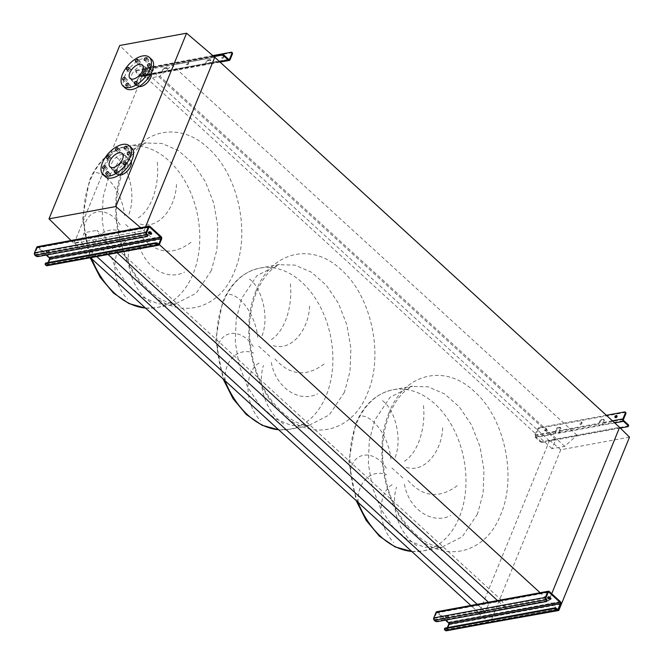 <?xml version="1.0" encoding="UTF-8"?>
<svg xmlns="http://www.w3.org/2000/svg" width="664" height="664" viewBox="0 0 664 664"><rect width="100%" height="100%" fill="white"/><g stroke="black" fill="none" stroke-linecap="round" stroke-linejoin="round"><path stroke-width="0.5" stroke-dasharray="3.32 2.49" d="M150.72 302.352C132.36 290.309 124.102 263.027 130.352 243.738M125.878 241.339C111.129 250.32 110.838 281.661 127.496 299.132M92.097 259.284C90.379 239.214 104.821 225.378 120.45 231.263M120.151 224.822C107.85 205.79 87.167 208.04 84.228 227.511M138.253 240.816C142.245 265.243 165.643 281.835 184.526 272.115M283.81 424.047C265.459 411.995 257.2 384.713 263.45 365.424M258.977 363.025C244.227 372.006 243.937 403.347 260.595 420.818M225.196 380.978C223.477 360.909 237.919 347.073 253.548 352.957M253.25 346.508C240.949 327.485 220.265 329.726 217.327 349.206M271.352 362.502C275.344 386.929 298.742 403.529 317.624 393.81M416.909 545.733C398.558 533.69 390.299 506.4 396.549 487.119M392.075 484.72C377.326 493.692 377.036 525.041 393.694 542.513M358.294 502.665C356.576 482.595 371.018 468.759 386.647 474.644M386.348 468.195C374.048 449.171 353.364 451.412 350.426 470.892M404.451 484.197C408.443 508.624 431.841 525.216 450.723 515.496M457.197 485.716C438.838 499.262 422.08 497.095 406.916 479.225M423.483 405.555C425.715 427.276 418.486 453.313 403.413 461.887M406.368 467.348C424.387 473.324 442.033 451.703 442.697 427.184M362.353 416.029C373.359 416.826 388.44 435.949 390.888 459.048M395.18 457.463C403.131 436.58 393.536 406.086 380.704 399.62M324.098 364.03C305.747 377.575 288.981 375.409 273.817 357.539M290.384 283.868C292.616 305.589 285.396 331.627 270.323 340.192M273.269 345.662C291.288 351.629 308.934 330.016 309.598 305.498M229.254 294.343C240.26 295.14 255.341 314.263 257.79 337.362M262.081 335.776C270.032 314.885 260.437 284.399 247.614 277.925M191.008 242.343C172.648 255.881 155.882 253.723 140.718 235.853M157.285 162.182C159.518 183.895 152.297 209.94 137.224 218.506M140.17 223.976C158.19 229.943 175.835 208.322 176.499 183.803M96.164 172.648C107.17 173.453 122.242 192.568 124.691 215.675M128.982 214.09C136.933 193.199 127.339 162.713 114.515 156.239M117.171 252.826L101.426 238.434L144.022 230.599L145.574 226.789L144.022 230.599L74.036 243.464L71.521 240.99M629.514 437.136L560.781 449.777L549.618 440.257L619.603 427.384L577.008 435.219L564.715 446.357L552.008 448.69L555.693 439.668L549.385 440.83L479.109 613.03L485.417 611.868L489.102 602.846L501.81 600.505L506.267 608.564L498.041 601.053M506.267 608.564L548.854 600.737L540.637 593.218M159.335 244.601L141.183 228.184M501.81 600.505L96.969 230.375L101.426 238.434M108.099 254.503L84.262 232.707L96.969 230.375M489.102 602.846L488.438 602.231M96.811 256.578L80.585 241.737L84.262 232.707M485.417 611.868L477.15 604.315M90.503 257.732L74.277 242.891L80.585 241.737M479.109 613.03L470.842 605.468M549.385 440.83L144.544 70.691L74.277 242.891M555.693 439.668L150.852 69.529L144.544 70.691M552.008 448.69L147.176 78.559L150.852 69.529M564.715 446.357L159.875 76.219L147.176 78.559M577.008 435.219L172.167 65.08L159.875 76.219M74.036 243.464L144.785 70.118L214.762 57.245L172.167 65.08M489.683 622.824L478.877 613.602L548.854 600.737L549.767 598.513L548.854 600.737L558.341 610.058M550.091 597.716L551.709 593.74L550.091 597.716M109.751 173.636A1.594 0.838 132.4 0 1 110.307 173.752A1.594 0.838 132.4 0 1 110.141 175.113A1.594 0.838 132.4 0 1 108.705 176.217A1.594 0.838 132.4 0 1 108.157 176.101A1.594 0.838 132.4 0 1 108.315 174.732A1.594 0.838 132.4 0 1 109.751 173.636M118.366 172.051A1.594 0.838 132.4 0 1 118.914 172.167A1.594 0.838 132.4 0 1 118.748 173.528A1.594 0.838 132.4 0 1 117.312 174.632A1.594 0.838 132.4 0 1 116.764 174.516A1.594 0.838 132.4 0 1 116.922 173.155A1.594 0.838 132.4 0 1 118.366 172.051M127.297 163.958A1.594 0.838 132.4 0 1 127.845 164.066A1.594 0.838 132.4 0 1 127.687 165.436A1.594 0.838 132.4 0 1 126.243 166.531A1.594 0.838 132.4 0 1 125.695 166.423A1.594 0.838 132.4 0 1 125.853 165.054A1.594 0.838 132.4 0 1 127.297 163.958M131.323 154.089A1.594 0.838 132.4 0 1 131.87 154.197A1.594 0.838 132.4 0 1 131.713 155.567A1.594 0.838 132.4 0 1 130.268 156.662A1.594 0.838 132.4 0 1 129.721 156.555A1.594 0.838 132.4 0 1 129.887 155.185A1.594 0.838 132.4 0 1 131.323 154.089M128.086 148.23A1.594 0.838 132.4 0 1 128.633 148.338A1.594 0.838 132.4 0 1 128.476 149.707A1.594 0.838 132.4 0 1 127.032 150.803A1.594 0.838 132.4 0 1 126.484 150.695A1.594 0.838 132.4 0 1 126.641 149.325A1.594 0.838 132.4 0 1 128.086 148.23M119.478 149.807A1.594 0.838 132.4 0 1 120.026 149.923A1.594 0.838 132.4 0 1 119.869 151.292A1.594 0.838 132.4 0 1 118.424 152.388A1.594 0.838 132.4 0 1 117.877 152.28A1.594 0.838 132.4 0 1 118.034 150.911A1.594 0.838 132.4 0 1 119.478 149.807M110.539 157.907A1.594 0.838 132.4 0 1 111.095 158.024A1.594 0.838 132.4 0 1 110.93 159.385A1.594 0.838 132.4 0 1 109.494 160.489A1.594 0.838 132.4 0 1 108.938 160.373A1.594 0.838 132.4 0 1 109.103 159.011A1.594 0.838 132.4 0 1 110.539 157.907M106.514 167.776A1.594 0.838 132.4 0 1 107.062 167.892A1.594 0.838 132.4 0 1 106.904 169.254A1.594 0.838 132.4 0 1 105.46 170.357A1.594 0.838 132.4 0 1 104.912 170.241A1.594 0.838 132.4 0 1 105.078 168.88A1.594 0.838 132.4 0 1 106.514 167.776M105.252 176.591A19.472 10.292 132.4 0 1 104.646 164.747A19.472 10.292 132.4 0 1 117.735 149.417A19.472 10.292 132.4 0 1 131.53 147.848M111.643 163.46A9.562 5.055 132.4 0 1 118.067 155.932A9.562 5.055 132.4 0 1 124.84 155.168A9.562 5.055 132.4 0 1 125.139 160.978A9.562 5.055 132.4 0 1 118.715 168.507A9.562 5.055 132.4 0 1 111.942 169.278A9.562 5.055 132.4 0 1 111.643 163.46M118.989 175.064A9.562 5.055 132.4 0 1 117.487 174.35A9.562 5.055 132.4 0 1 117.188 168.531A9.562 5.055 132.4 0 1 123.62 161.003A9.562 5.055 132.4 0 1 130.393 160.24A9.562 5.055 132.4 0 1 131.231 161.667M117.503 168.473A9.113 4.814 -47.6 0 0 117.785 174.018A9.113 4.814 -47.6 0 0 124.243 173.287A9.113 4.814 -47.6 0 0 130.376 166.108A9.113 4.814 -47.6 0 0 130.094 160.563A9.113 4.814 -47.6 0 0 123.628 161.294A9.113 4.814 -47.6 0 0 117.503 168.473M129.804 85.141A1.594 0.838 132.4 0 1 130.352 85.258A1.594 0.838 132.4 0 1 130.194 86.619A1.594 0.838 132.4 0 1 128.75 87.723A1.594 0.838 132.4 0 1 128.202 87.606A1.594 0.838 132.4 0 1 128.359 86.237A1.594 0.838 132.4 0 1 129.804 85.141M138.411 83.556A1.594 0.838 132.4 0 1 138.959 83.672A1.594 0.838 132.4 0 1 138.801 85.034A1.594 0.838 132.4 0 1 137.357 86.137A1.594 0.838 132.4 0 1 136.809 86.021A1.594 0.838 132.4 0 1 136.967 84.66A1.594 0.838 132.4 0 1 138.411 83.556M147.342 75.464A1.594 0.838 132.4 0 1 147.889 75.572A1.594 0.838 132.4 0 1 147.732 76.941A1.594 0.838 132.4 0 1 146.296 78.037A1.594 0.838 132.4 0 1 145.74 77.929A1.594 0.838 132.4 0 1 145.906 76.559A1.594 0.838 132.4 0 1 147.342 75.464M151.375 65.595A1.594 0.838 132.4 0 1 151.923 65.703A1.594 0.838 132.4 0 1 151.757 67.072A1.594 0.838 132.4 0 1 150.321 68.168A1.594 0.838 132.4 0 1 149.773 68.06A1.594 0.838 132.4 0 1 149.931 66.69A1.594 0.838 132.4 0 1 151.375 65.595M148.13 59.735A1.594 0.838 132.4 0 1 148.678 59.843A1.594 0.838 132.4 0 1 148.52 61.212A1.594 0.838 132.4 0 1 147.084 62.308A1.594 0.838 132.4 0 1 146.528 62.2A1.594 0.838 132.4 0 1 146.694 60.831A1.594 0.838 132.4 0 1 148.13 59.735M139.523 61.312A1.594 0.838 132.4 0 1 140.071 61.428A1.594 0.838 132.4 0 1 139.913 62.798A1.594 0.838 132.4 0 1 138.469 63.893A1.594 0.838 132.4 0 1 137.921 63.785A1.594 0.838 132.4 0 1 138.087 62.416A1.594 0.838 132.4 0 1 139.523 61.312M130.592 69.413A1.594 0.838 132.4 0 1 131.14 69.529A1.594 0.838 132.4 0 1 130.982 70.89A1.594 0.838 132.4 0 1 129.538 71.994A1.594 0.838 132.4 0 1 128.99 71.878A1.594 0.838 132.4 0 1 129.148 70.517A1.594 0.838 132.4 0 1 130.592 69.413M126.567 79.282A1.594 0.838 132.4 0 1 127.114 79.398A1.594 0.838 132.4 0 1 126.948 80.759A1.594 0.838 132.4 0 1 125.513 81.863A1.594 0.838 132.4 0 1 124.965 81.747A1.594 0.838 132.4 0 1 125.122 80.385A1.594 0.838 132.4 0 1 126.567 79.282M125.305 88.096A19.472 10.292 132.4 0 1 124.699 76.252A19.472 10.292 132.4 0 1 137.788 60.922A19.472 10.292 132.4 0 1 151.583 59.353M137.548 79.979A9.113 4.814 -47.6 0 0 137.838 85.523A9.113 4.814 -47.6 0 0 144.295 84.793A9.113 4.814 -47.6 0 0 150.421 77.613A9.113 4.814 -47.6 0 0 150.139 72.069A9.113 4.814 -47.6 0 0 143.681 72.799A9.113 4.814 -47.6 0 0 137.548 79.979M131.696 74.966A9.562 5.055 132.4 0 1 138.12 67.438A9.562 5.055 132.4 0 1 144.893 66.674A9.562 5.055 132.4 0 1 145.192 72.484A9.562 5.055 132.4 0 1 138.759 80.012A9.562 5.055 132.4 0 1 131.995 80.784A9.562 5.055 132.4 0 1 131.696 74.966M139.042 86.569A9.562 5.055 132.4 0 1 137.539 85.855A9.562 5.055 132.4 0 1 137.24 80.037A9.562 5.055 132.4 0 1 143.665 72.509A9.562 5.055 132.4 0 1 150.438 71.745A9.562 5.055 132.4 0 1 151.284 73.173M144.785 70.118L119.736 45.492M560.781 449.777L490.04 623.122M549.618 440.257L478.877 613.602M46.588 250.345A1.768 0.863 22.2 0 1 48.53 250.818A1.768 0.863 22.2 0 1 49.335 252.021A1.768 0.863 22.2 0 1 48.804 252.37A1.768 0.863 22.2 0 1 46.862 251.897A1.768 0.863 22.2 0 1 46.057 250.685A1.768 0.863 22.2 0 1 46.588 250.345M48.514 253.084A1.768 0.863 -157.8 0 0 49.045 252.743A1.768 0.863 -157.8 0 0 48.231 251.531A1.768 0.863 -157.8 0 0 46.297 251.058A1.768 0.863 -157.8 0 0 45.766 251.407A1.768 0.863 -157.8 0 0 46.571 252.611A1.768 0.863 -157.8 0 0 48.514 253.084M148.678 232.251A1.768 0.863 22.2 0 1 148.653 231.819A1.768 0.863 22.2 0 1 149.184 231.479A1.768 0.863 22.2 0 1 151.118 231.952A1.768 0.863 22.2 0 1 151.931 233.155A1.768 0.863 22.2 0 1 151.608 233.446M37.499 246.668A1.768 1.237 -100.4 0 1 38.404 246.975L49.493 257.117A1.768 1.237 -100.4 0 1 50.016 259.566L47.791 265.011A1.768 1.237 -100.4 0 1 47.003 265.733M147.84 235.454A1.768 0.863 22.2 0 1 147.308 235.795L38.213 255.856A1.768 0.863 22.2 0 1 35.856 255.076L35.566 255.789M46.165 255.059L38.105 247.689A0.888 0.614 79.6 0 0 37.259 247.904L35.043 253.341A0.888 0.614 79.6 0 0 35.3 254.569L35.856 255.076M45.55 264.919L45.841 264.206L46.397 264.712A0.888 0.614 79.6 0 0 47.244 264.496L48.024 262.579M45.841 264.206A1.768 0.863 22.2 0 1 45.451 263.301M187.323 64.765A1.237 0.656 -47.6 0 0 188.443 63.91A1.237 0.656 -47.6 0 0 188.568 62.848A1.237 0.656 -47.6 0 0 188.144 62.756A1.237 0.656 -47.6 0 0 187.024 63.611A1.237 0.656 -47.6 0 0 186.899 64.674A1.237 0.656 -47.6 0 0 187.323 64.765M187.588 62.25A1.237 0.656 132.4 0 1 188.012 62.341A1.237 0.656 132.4 0 1 187.887 63.404A1.237 0.656 132.4 0 1 186.767 64.259A1.237 0.656 132.4 0 1 186.343 64.167A1.237 0.656 132.4 0 1 186.468 63.105A1.237 0.656 132.4 0 1 187.588 62.25M222.564 58.283A1.237 0.656 -47.6 0 0 223.685 57.428A1.237 0.656 -47.6 0 0 223.809 56.365A1.237 0.656 -47.6 0 0 223.378 56.274A1.237 0.656 -47.6 0 0 222.257 57.137A1.237 0.656 -47.6 0 0 222.133 58.191A1.237 0.656 -47.6 0 0 222.564 58.283M222.83 55.768A1.237 0.656 132.4 0 1 223.253 55.859A1.237 0.656 132.4 0 1 223.129 56.921A1.237 0.656 132.4 0 1 222.008 57.776A1.237 0.656 132.4 0 1 221.585 57.685A1.237 0.656 132.4 0 1 221.71 56.623A1.237 0.656 132.4 0 1 222.83 55.768M152.081 71.247A1.237 0.656 -47.6 0 0 153.201 70.392A1.237 0.656 -47.6 0 0 153.326 69.33A1.237 0.656 -47.6 0 0 152.903 69.239A1.237 0.656 -47.6 0 0 151.782 70.094A1.237 0.656 -47.6 0 0 151.658 71.156A1.237 0.656 -47.6 0 0 152.081 71.247M152.346 68.732A1.237 0.656 132.4 0 1 152.778 68.824A1.237 0.656 132.4 0 1 152.654 69.878A1.237 0.656 132.4 0 1 151.525 70.741A1.237 0.656 132.4 0 1 151.102 70.65A1.237 0.656 132.4 0 1 151.226 69.587A1.237 0.656 132.4 0 1 152.346 68.732M219.643 61.71L208.023 63.852A1.768 1.237 79.6 0 0 208.928 64.159A1.768 1.237 79.6 0 0 209.716 63.429L210.828 60.706A0.888 0.465 -47.6 0 0 210.795 60.167A0.888 0.465 -47.6 0 0 210.488 60.109L207.99 60.565A0.888 0.465 -47.6 0 0 207.077 61.395L205.964 64.117A1.768 1.237 -100.4 0 1 205.176 64.848A1.768 1.237 -100.4 0 1 204.271 64.541L208.023 63.852L208.313 63.13L204.562 63.819A0.888 0.614 79.6 0 0 205.408 63.611L206.521 60.889A0.888 0.465 132.4 0 1 207.442 60.059L209.94 59.602A0.888 0.465 132.4 0 1 210.239 59.66A0.888 0.465 132.4 0 1 210.272 60.2L209.16 62.922A0.888 0.614 -100.4 0 1 208.313 63.13L228.682 59.386M164.531 71.845A1.768 1.237 79.6 0 0 165.436 72.152A1.768 1.237 79.6 0 0 166.224 71.43L167.336 68.707A0.888 0.465 -47.6 0 0 167.311 68.168A0.888 0.465 -47.6 0 0 167.004 68.101L164.506 68.566A0.888 0.465 -47.6 0 0 163.585 69.396L162.481 72.119A1.768 1.237 -100.4 0 1 161.692 72.841A1.768 1.237 -100.4 0 1 160.788 72.534L164.531 71.845L164.821 71.131L161.078 71.82A0.888 0.614 79.6 0 0 161.925 71.612L163.037 68.89A0.888 0.465 132.4 0 1 163.95 68.052L166.448 67.595A0.888 0.465 132.4 0 1 166.755 67.662A0.888 0.465 132.4 0 1 166.78 68.201L165.668 70.915A0.888 0.614 -100.4 0 1 164.821 71.131L204.562 63.819L204.271 64.541L164.531 71.845M231.205 52.24L231.753 52.746L146.279 68.467L145.723 67.96A1.768 0.938 -47.6 0 0 143.889 69.62L144.445 70.135L142.104 75.862A1.768 1.237 -100.4 0 1 141.316 76.592A1.768 1.237 -100.4 0 1 140.411 76.277L135.921 72.177L136.211 71.455L140.71 75.563A0.888 0.614 79.6 0 0 141.556 75.356L143.889 69.62M231.753 52.746A1.768 0.938 132.4 0 1 232.367 52.879M144.445 70.135A1.768 0.938 132.4 0 1 146.279 68.467M212.845 55.618L145.723 67.96M213.999 56.598L136.062 70.932A1.768 0.863 -157.8 0 0 135.531 71.272A1.768 0.863 -157.8 0 0 135.921 72.177M213.36 56.05L136.352 70.21L136.062 70.932M136.211 71.455A1.768 0.863 22.2 0 1 135.829 70.558A1.768 0.863 22.2 0 1 136.352 70.21M140.71 75.563L161.078 71.82L160.788 72.534L140.411 76.277M445.876 615.412A1.768 0.863 22.2 0 1 447.818 615.885A1.768 0.863 22.2 0 1 448.632 617.088A1.768 0.863 22.2 0 1 448.1 617.437A1.768 0.863 22.2 0 1 446.158 616.964A1.768 0.863 22.2 0 1 445.353 615.752A1.768 0.863 22.2 0 1 445.876 615.412M447.802 618.151A1.768 0.863 -157.8 0 0 448.333 617.81A1.768 0.863 -157.8 0 0 447.528 616.599A1.768 0.863 -157.8 0 0 445.586 616.126A1.768 0.863 -157.8 0 0 445.054 616.466A1.768 0.863 -157.8 0 0 445.868 617.678A1.768 0.863 -157.8 0 0 447.802 618.151M547.974 597.318A1.768 0.863 22.2 0 1 547.941 596.886A1.768 0.863 22.2 0 1 548.472 596.538A1.768 0.863 22.2 0 1 550.414 597.011A1.768 0.863 22.2 0 1 551.22 598.222A1.768 0.863 22.2 0 1 550.904 598.513M436.787 611.735A1.768 1.237 -100.4 0 1 437.692 612.042L448.789 622.185A1.768 1.237 -100.4 0 1 449.312 624.633L447.088 630.07A1.768 1.237 -100.4 0 1 446.299 630.8M547.128 600.522A1.768 0.863 22.2 0 1 546.605 600.862L437.51 620.923A1.768 0.863 22.2 0 1 435.152 620.143L434.854 620.857M445.461 620.126L437.402 612.756A0.888 0.614 79.6 0 0 436.555 612.963L434.331 618.408A0.888 0.614 79.6 0 0 434.596 619.636L435.152 620.143M444.839 629.987L445.129 629.264L445.685 629.779A0.888 0.614 79.6 0 0 446.532 629.563L447.32 627.646M445.129 629.264A1.768 0.863 22.2 0 1 444.739 628.368M544.945 430.43A1.237 0.656 -47.6 0 0 546.065 429.575A1.237 0.656 -47.6 0 0 546.19 428.512A1.237 0.656 -47.6 0 0 545.758 428.421A1.237 0.656 -47.6 0 0 544.638 429.276A1.237 0.656 -47.6 0 0 544.513 430.338A1.237 0.656 -47.6 0 0 544.945 430.43M546.314 428.927A1.237 0.656 132.4 0 1 546.746 429.019A1.237 0.656 132.4 0 1 546.621 430.081A1.237 0.656 132.4 0 1 545.501 430.936A1.237 0.656 132.4 0 1 545.069 430.845A1.237 0.656 132.4 0 1 545.194 429.782A1.237 0.656 132.4 0 1 546.314 428.927M616.798 415.971L616.798 415.971A1.237 0.656 132.4 0 1 617.221 416.054A1.237 0.656 132.4 0 1 617.097 417.116A1.237 0.656 132.4 0 1 615.976 417.971A1.237 0.656 132.4 0 1 615.553 417.888A1.237 0.656 132.4 0 1 615.428 417.465M580.187 423.947A1.237 0.656 -47.6 0 0 581.307 423.092A1.237 0.656 -47.6 0 0 581.432 422.03A1.237 0.656 -47.6 0 0 581 421.939A1.237 0.656 -47.6 0 0 579.88 422.802A1.237 0.656 -47.6 0 0 579.755 423.864A1.237 0.656 -47.6 0 0 580.187 423.947M581.556 422.453A1.237 0.656 132.4 0 1 581.979 422.536A1.237 0.656 132.4 0 1 581.855 423.599A1.237 0.656 132.4 0 1 580.734 424.454A1.237 0.656 132.4 0 1 580.311 424.371A1.237 0.656 132.4 0 1 580.436 423.308A1.237 0.656 132.4 0 1 581.556 422.453M559.644 431.119A0.888 0.614 79.6 0 0 559.901 432.339L556.158 433.028A0.888 0.614 -100.4 0 1 555.892 431.808L557.005 429.085A0.888 0.465 132.4 0 1 557.918 428.255L560.416 427.799A0.888 0.465 132.4 0 1 560.723 427.857A0.888 0.465 132.4 0 1 560.748 428.396L559.644 431.119L599.376 423.806L600.488 421.092A0.888 0.465 132.4 0 1 601.41 420.254L603.908 419.797A0.888 0.465 132.4 0 1 604.215 419.864A0.888 0.465 132.4 0 1 604.24 420.395L603.128 423.117A0.888 0.614 79.6 0 0 603.393 424.346L599.642 425.035A0.888 0.614 -100.4 0 1 599.376 423.806M535.524 435.551A0.888 0.614 79.6 0 0 535.782 436.779L540.28 440.888L539.981 441.601L535.491 437.493A1.768 1.237 -100.4 0 1 534.968 435.044L537.309 429.317L537.865 429.824L535.524 435.551L555.892 431.808M598.828 423.3A1.768 1.237 79.6 0 0 599.351 425.749L603.095 425.06A1.768 1.237 -100.4 0 1 602.572 422.611L603.684 419.889A0.888 0.465 -47.6 0 0 603.659 419.357A0.888 0.465 -47.6 0 0 603.352 419.291L600.854 419.748A0.888 0.465 -47.6 0 0 599.932 420.578L598.828 423.3L559.088 430.612L560.2 427.89A0.888 0.465 -47.6 0 0 560.167 427.35A0.888 0.465 -47.6 0 0 559.868 427.284L557.362 427.749A0.888 0.465 -47.6 0 0 556.449 428.579L555.336 431.301A1.768 1.237 79.6 0 0 555.859 433.75L559.611 433.061A1.768 1.237 -100.4 0 1 559.088 430.612M628.642 425.607A1.768 0.863 22.2 0 1 628.111 425.948L542.637 441.668A1.768 0.863 22.2 0 1 540.28 440.888M620.276 428.056L542.347 442.382L542.637 441.668M624.616 411.937L625.173 412.444L539.699 428.164L539.143 427.649A1.768 0.938 -47.6 0 0 537.309 429.317M625.173 412.444A1.768 0.938 132.4 0 1 625.779 412.568M537.865 429.824A1.768 0.938 132.4 0 1 539.699 428.164M606.373 415.291L539.143 427.649M539.981 441.601A1.768 0.863 -157.8 0 0 542.347 442.382M535.782 436.779L556.158 433.028L555.859 433.75L535.491 437.493M559.611 433.061L559.901 432.339L599.642 425.035L599.351 425.749L559.611 433.061M614.723 422.926L603.095 425.06L603.393 424.346L623.762 420.602M211.343 270.572L196.129 293.272L174.815 304.228L158.181 303.822L141.706 296.75L126.749 283.611L114.557 265.476L106.132 243.871L102.19 220.581L103.044 197.54L108.63 176.665L123.853 153.965L145.159 143.009L161.792 143.416L178.267 150.487L193.224 163.626L205.417 181.762L213.841 203.367L217.784 226.656L216.929 249.697L211.343 270.572M122.94 169.162C106.456 206.969 119.105 265.974 149.325 292.235C178.732 320.48 219.577 310.387 234.525 271.178C251.009 233.379 238.359 174.375 208.139 148.113C178.732 119.86 137.888 129.953 122.94 169.162M136.684 234.608L124.475 223.444M91.798 258.918A81.962 57.071 -100.4 0 1 90.387 180.019A81.962 57.071 -100.4 0 1 126.915 146.362A81.962 57.071 -100.4 0 1 187.173 185.115A81.962 57.071 -100.4 0 1 193.1 273.925A81.962 57.071 -100.4 0 1 156.563 307.581A81.962 57.071 -100.4 0 1 145.557 308.071M344.442 392.258L329.228 414.967L307.913 425.914L291.28 425.508L274.805 418.444L259.848 405.297L247.655 387.162L239.231 365.557L235.288 342.267L236.143 319.226L241.729 298.352L256.943 275.651L278.266 264.695L294.891 265.102L311.366 272.174L326.323 285.321L338.515 303.448L346.94 325.061L350.882 348.351L350.028 371.392L344.442 392.258M256.038 290.849C239.555 328.655 252.204 387.66 282.424 413.921C311.831 442.174 352.675 432.081 367.624 392.872C384.107 355.066 371.458 296.061 341.238 269.8C311.831 241.547 270.987 251.639 256.038 290.849M269.775 356.294L257.566 345.131M224.897 380.605A81.962 57.071 -100.4 0 1 223.486 301.713A81.962 57.071 -100.4 0 1 260.014 268.057A81.962 57.071 -100.4 0 1 320.272 306.801A81.962 57.071 -100.4 0 1 326.198 395.611A81.962 57.071 -100.4 0 1 289.662 429.268A81.962 57.071 -100.4 0 1 278.656 429.757M477.541 513.944L462.318 536.653L441.012 547.601L424.379 547.202L407.903 540.131L392.947 526.984L380.754 508.856L372.33 487.243L368.387 463.953L369.242 440.913L374.828 420.046L390.042 397.338L411.356 386.39L427.981 386.797L444.465 393.86L459.422 407.007L471.614 425.134L480.039 446.748L483.981 470.037L483.126 493.078L477.541 513.944M389.137 412.543C372.653 450.341 385.303 509.346 415.523 535.607C444.921 563.861 485.774 553.768 500.714 514.558C517.198 476.752 504.549 417.747 474.337 391.486C444.93 363.241 404.086 373.334 389.137 412.543M402.874 477.989L390.664 466.825M357.996 502.291A81.962 57.071 -100.4 0 1 356.585 423.4A81.962 57.071 -100.4 0 1 393.113 389.743A81.962 57.071 -100.4 0 1 453.371 428.496A81.962 57.071 -100.4 0 1 459.289 517.306A81.962 57.071 -100.4 0 1 422.76 550.962A81.962 57.071 -100.4 0 1 411.755 551.444M159.385 244.485L47.791 265.011M161.609 239.04L50.016 259.566M161.086 236.591L49.493 257.117M149.989 226.457L38.404 246.975M147.308 235.795L147.018 236.517M37.923 256.578L38.213 255.856M146.893 234.043L35.3 254.569M146.636 232.823L35.043 253.341M148.852 227.378L37.259 247.904M148.877 227.32L38.105 247.689M157.941 244.144L47.244 264.496M157.982 244.186L46.397 264.712M230.084 59.685L209.716 63.429M205.964 64.117L166.224 71.43M162.481 72.119L142.104 75.862M161.925 71.612L141.556 75.356M205.408 63.611L165.668 70.915M228.632 59.345L209.16 62.922M166.78 68.201L167.336 68.707M166.448 67.595L167.004 68.101M163.95 68.052L164.506 68.566M163.037 68.89L163.585 69.396M210.272 60.2L210.828 60.706M209.94 59.602L210.488 60.109M207.442 60.059L207.99 60.565M206.521 60.889L207.077 61.395M558.681 609.552L447.088 630.07M560.906 604.107L449.312 624.633M560.374 601.659L448.789 622.185M549.286 591.524L437.692 612.042M546.605 600.862L546.306 601.584M437.219 621.645L437.51 620.923M546.19 599.111L434.596 619.636M545.924 597.89L434.331 618.408M548.149 592.446L436.555 612.963M548.173 592.388L437.402 612.756M557.229 609.212L446.532 629.563M557.279 609.253L445.685 629.779M555.336 431.301L534.968 435.044M628.111 425.948L627.82 426.67M623.496 419.374L603.128 423.117M612.407 420.81L602.572 422.611M557.005 429.085L556.449 428.579M557.918 428.255L557.362 427.749M560.416 427.799L559.868 427.284M560.748 428.396L560.2 427.89M600.488 421.092L599.932 420.578M601.41 420.254L600.854 419.748M603.908 419.797L603.352 419.291M604.24 420.395L603.684 419.889M145.623 308.129L156.563 307.581L175.935 304.087L168.872 302.668C158.978 299.539 149.209 292.052 139.556 280.216C125.861 263.044 118.134 240.385 116.366 212.248C116.017 196.926 118.35 183.081 123.355 170.706C128.152 159.584 133.838 151.475 140.411 146.387L146.271 142.743L126.915 146.362C110.075 149.948 97.542 161.435 89.3 180.824L82.618 218.332L90.204 257.79M307.913 425.914L309.034 425.773L301.971 424.354C292.077 421.225 282.308 413.747 272.655 401.903C258.96 384.738 251.233 362.079 249.465 333.934C249.116 318.612 251.448 304.768 256.453 292.392C261.251 281.27 266.936 273.17 273.51 268.073L279.37 264.43L260.014 268.057C243.173 271.634 230.632 283.121 222.398 302.518L215.717 339.752L223.112 378.97M307.905 425.914L289.662 429.268L278.722 429.824M411.821 551.51L422.76 550.962L442.133 547.46L435.069 546.04C425.176 542.92 415.407 535.433 405.754 523.597C392.059 506.424 384.323 483.765 382.564 455.62C382.215 440.307 384.547 426.454 389.552 414.079C394.35 402.965 400.027 394.856 406.6 389.768L412.468 386.116L393.113 389.743C376.272 393.329 363.731 404.816 355.497 424.205L348.816 461.439L356.203 500.656M110.307 173.752L108.083 171.719M118.914 172.167L116.69 170.142M127.845 164.066L125.629 162.041M131.87 154.197L129.654 152.172M128.633 148.338L126.417 146.312M120.026 149.923L117.81 147.898M111.095 158.024L108.871 155.99M107.062 167.892L104.846 165.859M124.84 155.168L130.393 160.24M110.025 166.921L117.785 174.018M130.352 85.258L128.135 83.224M138.959 83.672L136.743 81.647M147.889 75.572L145.673 73.546M151.923 65.703L149.699 63.678M148.678 59.843L146.462 57.818M140.071 61.428L137.855 59.403M131.14 69.529L128.924 67.496M127.114 79.398L124.89 77.364M130.069 78.427L137.838 85.523M144.893 66.674L150.438 71.745M131.995 80.784L137.539 85.855M142.378 64.972L150.139 72.069M124.965 81.747L122.74 79.721M128.99 71.878L126.774 69.853M137.921 63.785L135.705 61.752M146.528 62.2L144.312 60.167M149.773 68.06L147.549 66.026M145.74 77.929L143.524 75.895M136.809 86.021L134.593 83.996M128.202 87.606L125.986 85.581M122.325 153.467L130.094 160.563M111.942 169.278L117.487 174.35M104.912 170.241L102.696 168.216M108.938 160.373L106.721 158.347M117.877 152.28L115.66 150.247M126.484 150.695L124.268 148.661M129.721 156.555L127.505 154.521M125.695 166.423L123.479 164.39M116.764 174.516L114.54 172.491M108.157 176.101L105.933 174.076M49.045 252.743L49.335 252.021M151.641 233.877L151.931 233.155M149.251 227.013L37.657 247.539M158.439 244.344L46.845 264.861M148.362 232.541L148.653 231.819M45.766 251.407L46.057 250.685M188.012 62.341L188.568 62.848M223.253 55.859L223.809 56.365M152.778 68.824L153.326 69.33M220.074 62.109L208.928 64.159M205.176 64.848L165.436 72.152M229.13 59.536L208.762 63.287M205.018 63.976L165.278 71.28M161.692 72.841L141.316 76.592M161.526 71.969L141.158 75.721M166.755 67.662L167.311 68.168M210.239 59.66L210.795 60.167M151.102 70.65L151.658 71.156M221.585 57.685L222.133 58.191M186.343 64.167L186.899 64.674M135.829 70.558L135.531 71.272M448.333 617.81L448.632 617.088M550.929 598.945L551.22 598.222M548.539 592.081L436.954 612.606M557.735 609.411L446.142 629.928M547.651 597.6L547.941 596.886M445.054 616.466L445.353 615.752M546.746 429.019L546.19 428.512M617.221 416.054L616.665 415.548M581.979 422.536L581.432 422.03M560.723 427.857L560.167 427.35M604.215 419.864L603.659 419.357M580.311 424.371L579.755 423.864M615.553 417.888L614.997 417.382M545.069 430.845L544.513 430.338"/><path stroke-width="1" d="M498.041 601.053L117.171 252.826M540.637 593.218L159.335 244.601M488.438 602.231L108.099 254.503M477.15 604.315L96.811 256.578M470.842 605.468L90.503 257.732M558.341 610.058L558.773 610.482L629.514 437.136L619.603 427.384L551.709 593.74L619.603 427.384L214.762 57.245L145.574 226.789L214.762 57.245L186.567 33.2L115.827 206.545L141.183 228.184M549.767 598.513L550.091 597.716L549.767 598.513M106.481 174.184A1.594 0.838 -47.6 0 0 107.925 173.088A1.594 0.838 -47.6 0 0 108.083 171.719A1.594 0.838 -47.6 0 0 107.535 171.611A1.594 0.838 -47.6 0 0 106.099 172.706A1.594 0.838 -47.6 0 0 105.933 174.076A1.594 0.838 -47.6 0 0 106.481 174.184M115.088 172.607A1.594 0.838 -47.6 0 0 116.532 171.503A1.594 0.838 -47.6 0 0 116.69 170.142A1.594 0.838 -47.6 0 0 116.142 170.025A1.594 0.838 -47.6 0 0 114.706 171.121A1.594 0.838 -47.6 0 0 114.54 172.491A1.594 0.838 -47.6 0 0 115.088 172.607M124.027 164.506A1.594 0.838 -47.6 0 0 125.471 163.402A1.594 0.838 -47.6 0 0 125.629 162.041A1.594 0.838 -47.6 0 0 125.081 161.925A1.594 0.838 -47.6 0 0 123.637 163.029A1.594 0.838 -47.6 0 0 123.479 164.39A1.594 0.838 -47.6 0 0 124.027 164.506M128.052 154.637A1.594 0.838 -47.6 0 0 129.497 153.533A1.594 0.838 -47.6 0 0 129.654 152.172A1.594 0.838 -47.6 0 0 129.107 152.056A1.594 0.838 -47.6 0 0 127.662 153.16A1.594 0.838 -47.6 0 0 127.505 154.521A1.594 0.838 -47.6 0 0 128.052 154.637M124.815 148.778A1.594 0.838 -47.6 0 0 126.26 147.682A1.594 0.838 -47.6 0 0 126.417 146.312A1.594 0.838 -47.6 0 0 125.87 146.196A1.594 0.838 -47.6 0 0 124.425 147.3A1.594 0.838 -47.6 0 0 124.268 148.661A1.594 0.838 -47.6 0 0 124.815 148.778M116.208 150.363A1.594 0.838 -47.6 0 0 117.644 149.259A1.594 0.838 -47.6 0 0 117.81 147.898A1.594 0.838 -47.6 0 0 117.262 147.781A1.594 0.838 -47.6 0 0 115.818 148.885A1.594 0.838 -47.6 0 0 115.66 150.247A1.594 0.838 -47.6 0 0 116.208 150.363M107.269 158.455A1.594 0.838 -47.6 0 0 108.713 157.36A1.594 0.838 -47.6 0 0 108.871 155.99A1.594 0.838 -47.6 0 0 108.323 155.882A1.594 0.838 -47.6 0 0 106.879 156.978A1.594 0.838 -47.6 0 0 106.721 158.347A1.594 0.838 -47.6 0 0 107.269 158.455M103.244 168.324A1.594 0.838 -47.6 0 0 104.688 167.228A1.594 0.838 -47.6 0 0 104.846 165.859A1.594 0.838 -47.6 0 0 104.298 165.751A1.594 0.838 -47.6 0 0 102.854 166.847A1.594 0.838 -47.6 0 0 102.696 168.216A1.594 0.838 -47.6 0 0 103.244 168.324M102.43 162.721A19.472 10.292 132.4 0 1 115.519 147.391A19.472 10.292 132.4 0 1 129.314 145.823A19.472 10.292 132.4 0 1 129.92 157.667A19.472 10.292 132.4 0 1 116.831 172.997A19.472 10.292 132.4 0 1 103.036 174.566A19.472 10.292 132.4 0 1 102.43 162.721M129.314 145.823L131.53 147.848A19.472 10.292 132.4 0 1 132.136 159.692A19.472 10.292 132.4 0 1 119.047 175.022A19.472 10.292 132.4 0 1 105.252 176.591L103.036 174.566M131.231 161.667A9.562 5.055 132.4 0 1 130.683 166.05A9.562 5.055 132.4 0 1 118.989 175.064M122.608 159.011A9.113 4.814 132.4 0 1 116.482 166.191A9.113 4.814 132.4 0 1 110.025 166.921A9.113 4.814 132.4 0 1 109.743 161.377A9.113 4.814 132.4 0 1 115.868 154.197A9.113 4.814 132.4 0 1 122.325 153.467A9.113 4.814 132.4 0 1 122.608 159.011M126.533 85.689A1.594 0.838 -47.6 0 0 127.969 84.594A1.594 0.838 -47.6 0 0 128.135 83.224A1.594 0.838 -47.6 0 0 127.588 83.116A1.594 0.838 -47.6 0 0 126.143 84.212A1.594 0.838 -47.6 0 0 125.986 85.581A1.594 0.838 -47.6 0 0 126.533 85.689M135.141 84.112A1.594 0.838 -47.6 0 0 136.585 83.008A1.594 0.838 -47.6 0 0 136.743 81.647A1.594 0.838 -47.6 0 0 136.195 81.531A1.594 0.838 -47.6 0 0 134.75 82.626A1.594 0.838 -47.6 0 0 134.593 83.996A1.594 0.838 -47.6 0 0 135.141 84.112M144.071 76.011A1.594 0.838 -47.6 0 0 145.516 74.907A1.594 0.838 -47.6 0 0 145.673 73.546A1.594 0.838 -47.6 0 0 145.125 73.43A1.594 0.838 -47.6 0 0 143.681 74.534A1.594 0.838 -47.6 0 0 143.524 75.895A1.594 0.838 -47.6 0 0 144.071 76.011M148.097 66.143A1.594 0.838 -47.6 0 0 149.541 65.039A1.594 0.838 -47.6 0 0 149.699 63.678A1.594 0.838 -47.6 0 0 149.151 63.561A1.594 0.838 -47.6 0 0 147.715 64.665A1.594 0.838 -47.6 0 0 147.549 66.026A1.594 0.838 -47.6 0 0 148.097 66.143M144.86 60.283A1.594 0.838 -47.6 0 0 146.304 59.187A1.594 0.838 -47.6 0 0 146.462 57.818A1.594 0.838 -47.6 0 0 145.914 57.702A1.594 0.838 -47.6 0 0 144.47 58.805A1.594 0.838 -47.6 0 0 144.312 60.167A1.594 0.838 -47.6 0 0 144.86 60.283M136.253 61.868A1.594 0.838 -47.6 0 0 137.697 60.764A1.594 0.838 -47.6 0 0 137.855 59.403A1.594 0.838 -47.6 0 0 137.307 59.287A1.594 0.838 -47.6 0 0 135.863 60.391A1.594 0.838 -47.6 0 0 135.705 61.752A1.594 0.838 -47.6 0 0 136.253 61.868M127.322 69.961A1.594 0.838 -47.6 0 0 128.758 68.865A1.594 0.838 -47.6 0 0 128.924 67.496A1.594 0.838 -47.6 0 0 128.376 67.388A1.594 0.838 -47.6 0 0 126.932 68.483A1.594 0.838 -47.6 0 0 126.774 69.853A1.594 0.838 -47.6 0 0 127.322 69.961M123.297 79.829A1.594 0.838 -47.6 0 0 124.732 78.734A1.594 0.838 -47.6 0 0 124.89 77.364A1.594 0.838 -47.6 0 0 124.342 77.256A1.594 0.838 -47.6 0 0 122.906 78.352A1.594 0.838 -47.6 0 0 122.74 79.721A1.594 0.838 -47.6 0 0 123.297 79.829M122.475 74.227A19.472 10.292 132.4 0 1 135.564 58.897A19.472 10.292 132.4 0 1 149.358 57.328A19.472 10.292 132.4 0 1 149.973 69.172A19.472 10.292 132.4 0 1 136.875 84.502A19.472 10.292 132.4 0 1 123.081 86.071A19.472 10.292 132.4 0 1 122.475 74.227M149.358 57.328L151.583 59.353A19.472 10.292 132.4 0 1 152.189 71.197A19.472 10.292 132.4 0 1 139.1 86.527A19.472 10.292 132.4 0 1 125.305 88.096L123.081 86.071M142.66 70.517A9.113 4.814 132.4 0 1 136.527 77.696A9.113 4.814 132.4 0 1 130.069 78.427A9.113 4.814 132.4 0 1 129.787 72.882A9.113 4.814 132.4 0 1 135.912 65.703A9.113 4.814 132.4 0 1 142.378 64.972A9.113 4.814 132.4 0 1 142.66 70.517M151.284 73.173A9.562 5.055 132.4 0 1 150.736 77.555A9.562 5.055 132.4 0 1 139.042 86.569M71.521 240.99L48.995 218.838L119.736 45.492L186.567 33.2M48.995 218.838L115.827 206.545M558.773 610.482L489.683 622.824M151.608 233.446A1.768 0.863 22.2 0 1 151.4 233.504A1.768 0.863 22.2 0 1 148.678 232.251M151.11 234.218A1.768 0.863 -157.8 0 0 151.641 233.877A1.768 0.863 -157.8 0 0 150.828 232.666A1.768 0.863 -157.8 0 0 148.885 232.192A1.768 0.863 -157.8 0 0 148.362 232.541A1.768 0.863 -157.8 0 0 149.168 233.745A1.768 0.863 -157.8 0 0 151.11 234.218M154.778 243.613L45.683 263.674A1.768 0.863 -157.8 0 0 45.16 264.023A1.768 0.863 -157.8 0 0 45.55 264.919L46.098 265.426A1.768 1.237 -100.4 0 0 47.003 265.733L158.596 245.215A1.768 1.237 -100.4 0 1 157.692 244.908L157.136 244.393A1.768 0.863 -157.8 0 0 154.778 243.613L155.069 242.899L45.982 262.961L45.683 263.674M146.603 234.766L35.009 255.283L35.566 255.789A1.768 0.863 -157.8 0 0 37.923 256.578L147.018 236.517A1.768 0.863 -157.8 0 0 147.549 236.168A1.768 0.863 -157.8 0 0 147.159 235.272L146.603 234.766A1.768 1.237 -100.4 0 1 146.08 232.317L148.296 226.872A1.768 1.237 -100.4 0 1 149.085 226.142A1.768 1.237 -100.4 0 1 149.989 226.457L161.086 236.591A1.768 1.237 -100.4 0 1 161.609 239.04L159.385 244.485A1.768 1.237 -100.4 0 1 158.596 245.215M35.009 255.283A1.768 1.237 -100.4 0 1 34.486 252.835L36.711 247.39A1.768 1.237 -100.4 0 1 37.499 246.668L149.085 226.142M155.069 242.899A1.768 0.863 22.2 0 1 157.434 243.68L157.982 244.186A0.888 0.614 79.6 0 0 158.829 243.978L161.053 238.534A0.888 0.614 79.6 0 0 160.796 237.314L149.699 227.171A0.888 0.614 79.6 0 0 148.852 227.378L146.636 232.823A0.888 0.614 79.6 0 0 146.893 234.043L147.45 234.558A1.768 0.863 22.2 0 1 147.84 235.454L147.549 236.168M48.024 262.579L49.46 259.06A0.888 0.614 79.6 0 0 49.202 257.831L46.165 255.059M45.16 264.023L45.451 263.301A1.768 0.863 22.2 0 1 45.982 262.961M221.535 55.212L221.834 54.498A1.768 0.863 22.2 0 1 224.191 55.278L228.682 59.386A0.888 0.614 79.6 0 0 229.528 59.179L231.869 53.444A1.768 0.938 -47.6 0 0 231.811 52.373L232.367 52.879A1.768 0.938 132.4 0 1 232.425 53.95L230.084 59.685A1.768 1.237 -100.4 0 1 229.296 60.407A1.768 1.237 -100.4 0 1 228.391 60.1L223.892 55.992A1.768 0.863 -157.8 0 0 221.535 55.212L213.999 56.598M231.811 52.373A1.768 0.938 -47.6 0 0 231.205 52.24L212.845 55.618M221.834 54.498L213.36 56.05M550.904 598.513A1.768 0.863 22.2 0 1 550.697 598.571A1.768 0.863 22.2 0 1 547.974 597.318M550.398 599.285A1.768 0.863 -157.8 0 0 550.929 598.945A1.768 0.863 -157.8 0 0 550.124 597.733A1.768 0.863 -157.8 0 0 548.182 597.26A1.768 0.863 -157.8 0 0 547.651 597.6A1.768 0.863 -157.8 0 0 548.464 598.812A1.768 0.863 -157.8 0 0 550.398 599.285M554.075 608.68L444.98 628.742A1.768 0.863 -157.8 0 0 444.448 629.082A1.768 0.863 -157.8 0 0 444.839 629.987L445.395 630.493A1.768 1.237 -100.4 0 0 446.299 630.8L557.893 610.282A1.768 1.237 -100.4 0 1 556.988 609.967L556.432 609.461A1.768 0.863 -157.8 0 0 554.075 608.68L554.365 607.967L445.27 628.028L444.98 628.742M545.899 599.833L434.306 620.35L434.854 620.857A1.768 0.863 -157.8 0 0 437.219 621.645L546.306 601.584A1.768 0.863 -157.8 0 0 546.837 601.235A1.768 0.863 -157.8 0 0 546.447 600.339L545.899 599.833A1.768 1.237 -100.4 0 1 545.368 597.384L547.592 591.939A1.768 1.237 -100.4 0 1 548.381 591.209A1.768 1.237 -100.4 0 1 549.286 591.524L560.374 601.659A1.768 1.237 -100.4 0 1 560.906 604.107L558.681 609.552A1.768 1.237 -100.4 0 1 557.893 610.282M434.306 620.35A1.768 1.237 -100.4 0 1 433.775 617.902L435.999 612.457A1.768 1.237 -100.4 0 1 436.787 611.735L548.381 591.209M554.365 607.967A1.768 0.863 22.2 0 1 556.722 608.747L557.279 609.253A0.888 0.614 79.6 0 0 558.125 609.046L560.35 603.601A0.888 0.614 79.6 0 0 560.084 602.381L548.995 592.238A0.888 0.614 79.6 0 0 548.149 592.446L545.924 597.89A0.888 0.614 79.6 0 0 546.19 599.111L546.746 599.617A1.768 0.863 22.2 0 1 547.128 600.522L546.837 601.235M447.32 627.646L448.756 624.119A0.888 0.614 79.6 0 0 448.49 622.898L445.461 620.126M444.448 629.082L444.739 628.368A1.768 0.863 22.2 0 1 445.27 628.028M615.42 417.465A1.237 0.656 -47.6 0 0 616.541 416.61A1.237 0.656 -47.6 0 0 616.665 415.548A1.237 0.656 -47.6 0 0 616.242 415.465A1.237 0.656 -47.6 0 0 615.121 416.32A1.237 0.656 -47.6 0 0 614.997 417.382A1.237 0.656 -47.6 0 0 615.42 417.465M625.28 413.141A1.768 0.938 -47.6 0 0 625.222 412.062L625.779 412.568A1.768 0.938 132.4 0 1 625.837 413.647L625.28 413.141L622.94 418.868A1.768 1.237 -100.4 0 0 623.471 421.316L627.961 425.425A1.768 0.863 -157.8 0 1 628.351 426.321A1.768 0.863 -157.8 0 1 627.82 426.67L620.276 428.056M625.837 413.647L623.496 419.374A0.888 0.614 79.6 0 0 623.762 420.602L628.252 424.703A1.768 0.863 22.2 0 1 628.642 425.607L628.351 426.321M615.428 417.465A1.237 0.656 132.4 0 1 616.798 415.971M625.222 412.062A1.768 0.938 -47.6 0 0 624.616 411.937L606.373 415.291M145.557 308.071A81.962 57.071 -100.4 0 1 91.798 258.918M278.656 429.757A81.962 57.071 -100.4 0 1 224.897 380.605M411.755 551.444A81.962 57.071 -100.4 0 1 357.996 502.291M157.692 244.908L46.098 265.426M148.296 226.872L36.711 247.39M146.08 232.317L34.486 252.835M149.699 227.171L148.877 227.32M160.796 237.314L49.202 257.831M161.053 238.534L49.46 259.06M158.829 243.978L157.941 244.144M147.159 235.272L147.45 234.558M157.434 243.68L157.136 244.393M228.391 60.1L219.643 61.71M229.528 59.179L228.632 59.345M224.191 55.278L223.892 55.992M232.425 53.95L231.869 53.444M556.988 609.967L445.395 630.493M547.592 591.939L435.999 612.457M545.368 597.384L433.775 617.902M548.995 592.238L548.173 592.388M560.084 602.381L448.49 622.898M560.35 603.601L448.756 624.119M558.125 609.046L557.229 609.212M546.447 600.339L546.746 599.617M556.722 608.747L556.432 609.461M622.94 418.868L612.407 420.81M623.471 421.316L614.723 422.926M627.961 425.425L628.252 424.703M145.623 308.129L128.999 303.589L113.444 293.015L100.181 277.32L90.204 257.79M278.722 429.824L261.998 425.234L246.361 414.543L233.064 398.682L223.112 378.97M411.821 551.51L395.097 546.92L379.459 536.23L366.163 520.369L356.203 500.656M229.296 60.407L220.074 62.109"/></g></svg>
